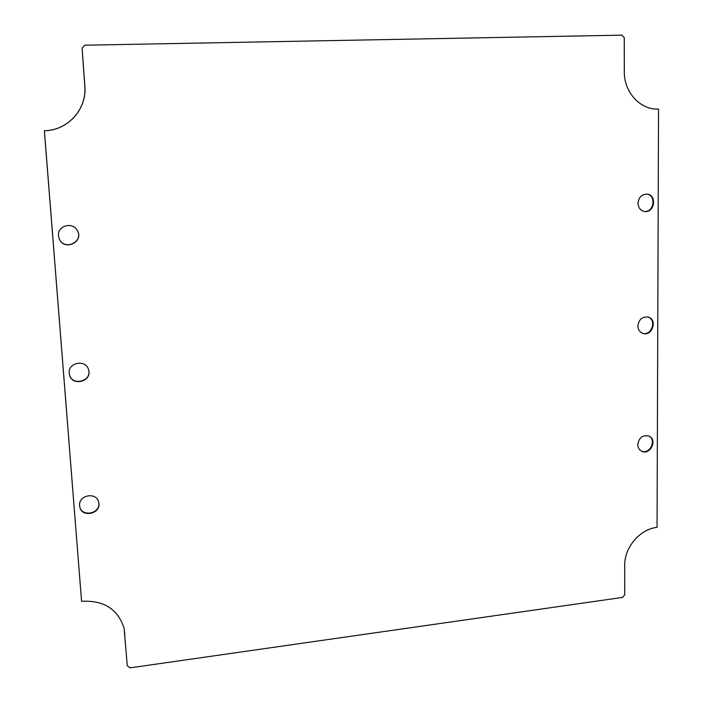 <?xml version="1.0" encoding="UTF-8"?>
<svg xmlns="http://www.w3.org/2000/svg" width="703" height="703" viewBox="0 0 703 703"><rect width="100%" height="100%" fill="white"/><g stroke="black" fill="none" stroke-linecap="round" stroke-linejoin="round"><path stroke-width="1.05" d="M638.016 203.264C638.324 207.868 640.521 210.61 644.581 211.48C654.625 213.202 657.261 194.757 647.041 194.125C641.69 194.309 638.684 197.358 638.016 203.264M637.885 325.911C638.06 329.654 639.739 332.15 642.911 333.371C652.217 336.807 657.85 319.514 648.219 317.079C642.296 316.438 638.851 319.382 637.885 325.911M637.762 444.524C637.858 447.583 639.124 449.788 641.549 451.15C649.923 455.878 657.938 439.964 649.106 436.141C642.832 434.682 639.053 437.477 637.762 444.524M79.606 505.703L79.711 506.529C81.381 518.401 101.803 513.823 98.684 502.32C96.75 491.625 78.261 494.85 79.606 505.703M69.246 373.275L69.448 374.611C71.882 387.01 92.743 381.465 88.516 369.593C85.766 359.075 67.883 362.44 69.246 373.275M58.49 235.769L59.228 238.809C64.298 251.674 84.861 241.595 77.058 230.118C72.119 221.463 57.224 225.953 58.49 235.769M622.568 597.409L130.099 667.85L127.261 665.767L124.176 628.614C118.122 609.237 103.921 600.134 81.574 601.293L44.394 130.784C67.936 130.398 87.023 109.22 84.87 86.038L82.102 48.191L84.808 45.212L621.935 35.15L624.264 37.725L624.299 71.583C623.948 92.374 640.398 110.099 658.535 109.07L657.05 527.338C639.853 529.139 624.299 547.479 624.695 565.581L624.721 594.861L622.568 597.409M644.291 211.436C654.027 212.728 656.549 195.083 646.751 194.098M642.63 333.275C651.699 336.219 657.085 319.707 647.929 317.009M641.277 451.001C649.493 455.175 657.112 440.034 648.816 436.009M79.676 506.345C81.548 517.918 101.469 513.454 98.631 502.135M69.421 374.488C71.978 386.676 92.497 381.228 88.481 369.47M59.21 238.756C64.316 251.498 84.712 241.498 77.022 230.066M127.261 665.767L124.123 628.368M44.394 130.784L44.359 130.776C67.875 130.398 86.952 109.237 84.799 86.082L82.102 48.191M44.359 130.776L81.574 601.293M124.914 633.588L124.8 633.095"/></g></svg>
